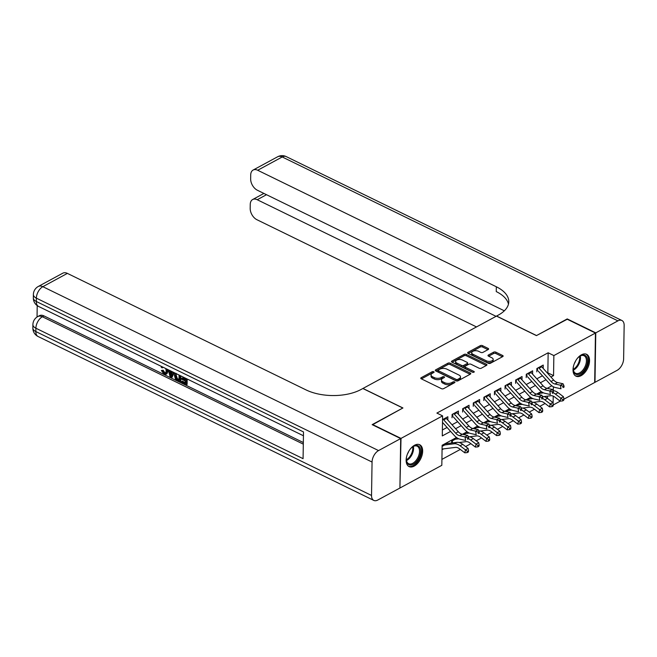 <?xml version="1.0" encoding="UTF-8"?>
<svg xmlns="http://www.w3.org/2000/svg" width="657" height="657" viewBox="0 0 657 657"><rect width="100%" height="100%" fill="white"/><g stroke="black" fill="none" stroke-linecap="round" stroke-linejoin="round"><path stroke-width="0.99" d="M433.743 371.706A1.068 0.55 0.9 0 0 432.232 371.714L421.178 377.701A1.528 0.788 0.9 0 0 420.776 378.227A1.528 0.788 0.9 0 0 421.26 378.81L441.438 388.665A1.528 0.788 0.9 0 0 443.598 388.648L454.644 382.661A1.068 0.55 0.9 0 0 454.931 382.292A1.068 0.55 0.9 0 0 454.595 381.881A1.068 0.55 0.9 0 0 453.075 381.889L451.646 382.67A4.895 2.513 0.9 0 1 444.732 382.719L443.056 381.898A4.895 2.513 0.9 0 1 441.488 380.017A4.895 2.513 0.9 0 1 442.793 378.342L444.222 377.57A1.068 0.55 0.9 0 0 444.51 377.2A1.068 0.55 0.9 0 0 444.165 376.79A1.068 0.55 0.9 0 0 442.654 376.806L441.225 377.578A4.895 2.513 0.9 0 1 434.31 377.627L432.626 376.806A4.895 2.513 0.9 0 1 431.066 374.925A4.895 2.513 0.9 0 1 432.372 373.258L433.801 372.478A1.068 0.55 0.9 0 0 434.088 372.117A1.068 0.55 0.9 0 0 433.743 371.706M433.053 372.889A1.068 0.55 0.9 0 0 432.207 373.053L421.424 378.892M453.897 383.064A1.068 0.55 0.9 0 0 453.059 383.228L451.63 384L451.646 382.67M443.475 377.972A1.068 0.55 0.9 0 0 442.637 378.136L441.2 378.917L441.225 377.578M581.125 375.656A12.155 7.03 -64 0 1 575.959 376.149A12.155 7.03 -64 0 1 573.553 365.965A12.155 7.03 -64 0 1 581.453 354.805A12.155 7.03 -64 0 1 586.619 354.312A12.155 7.03 -64 0 1 589.025 364.487A12.155 7.03 -64 0 1 581.125 375.656M414.23 466.092A12.155 7.03 -64 0 1 409.065 466.585A12.155 7.03 -64 0 1 406.658 456.41A12.155 7.03 -64 0 1 414.559 445.241A12.155 7.03 -64 0 1 419.724 444.748A12.155 7.03 -64 0 1 422.131 454.931A12.155 7.03 -64 0 1 414.23 466.092M488.217 349.516A1.528 0.788 0.9 0 0 488.619 348.99A1.528 0.788 0.9 0 0 488.135 348.407L482.476 345.639A1.528 0.788 0.9 0 0 480.308 345.656L468.039 352.308A1.528 0.788 0.9 0 0 467.628 352.834A1.528 0.788 0.9 0 0 468.121 353.425L488.291 363.272A1.528 0.788 0.9 0 0 490.451 363.255L502.728 356.603A1.528 0.788 0.9 0 0 503.139 356.078A1.528 0.788 0.9 0 0 502.646 355.494L495.813 352.152A1.528 0.788 0.9 0 0 493.645 352.168L488.397 355.018A1.528 0.788 0.9 0 0 487.987 355.544A1.528 0.788 0.9 0 0 488.479 356.127L491.863 357.786A4.09 2.102 0.9 0 1 493.177 359.354A4.09 2.102 0.9 0 1 490.705 361.235A4.09 2.102 0.9 0 1 486.303 360.8L473.024 354.312A4.09 2.102 0.9 0 1 471.71 352.743A4.09 2.102 0.9 0 1 474.182 350.863A4.09 2.102 0.9 0 1 478.583 351.298L480.801 352.382A1.528 0.788 0.9 0 0 482.961 352.366L488.217 349.516M372.462 424.792L402.93 407.964L362.96 388.451L496.478 316.099L536.441 335.612L566.909 319.097L595.456 333.033L594.675 382.489L562.868 399.743L562.589 400.918L563.649 400.343L563.928 399.169L563.484 396.762L558.064 392.648A11.686 7.408 -118.5 0 0 552.964 390.636M372.462 424.471L401.008 438.408L442.596 415.865L442.284 435.919L450.62 431.403M547.396 373.077L547.839 372.839L548.152 352.784L436.889 413.081L442.596 415.865M548.152 352.784L553.859 355.577L595.456 333.033M450.127 363.173A1.528 0.788 0.9 0 0 447.967 363.19L435.69 369.842A1.528 0.788 0.9 0 0 435.279 370.359A1.528 0.788 0.9 0 0 435.772 370.95L455.942 380.797A1.528 0.788 0.9 0 0 458.11 380.781L470.379 374.129A1.528 0.788 0.9 0 0 470.79 373.611A1.528 0.788 0.9 0 0 470.297 373.02L450.127 363.173L450.102 364.512A1.528 0.788 0.9 0 0 447.943 364.528L435.936 371.033M451.86 361.079L464.138 354.427A1.528 0.788 0.9 0 1 466.298 354.41L486.476 364.257A1.528 0.788 0.9 0 1 486.96 364.849A1.528 0.788 0.9 0 1 486.55 365.366L481.302 368.216A1.528 0.788 0.9 0 1 479.142 368.232L470.954 364.233A1.528 0.788 0.9 0 0 468.794 364.249L465.312 366.138A1.528 0.788 0.9 0 0 464.901 366.663A1.528 0.788 0.9 0 0 465.394 367.255L473.911 371.41A1.068 0.55 0.9 0 1 474.255 371.821A1.068 0.55 0.9 0 1 473.607 372.314A1.068 0.55 0.9 0 1 472.457 372.199L451.942 362.188A1.528 0.788 0.9 0 1 451.458 361.596A1.528 0.788 0.9 0 1 451.86 361.079L451.844 362.13M447.811 420.061L447.86 416.743L442.539 419.626M458.405 414.321L458.463 411.003L452.106 414.444L452.049 417.786M469.008 408.58L469.057 405.254L462.7 408.703L462.643 412.046M479.602 402.84L479.651 399.513L473.295 402.963L473.245 406.305M490.196 397.099L490.253 393.773L483.889 397.222L483.839 400.556M500.798 391.35L500.848 388.032L494.491 391.473L494.434 394.816M511.392 385.61L511.442 382.292L505.085 385.733L505.036 389.075M521.987 379.869L522.036 376.543L515.679 379.992L515.63 383.335M532.581 374.129L532.638 370.803L526.282 374.252L526.224 377.594M442.375 429.99L447.064 427.452M452.032 424.759L457.658 421.704M462.627 419.01L468.252 415.963M473.221 413.269L478.846 410.223M483.823 407.529L489.449 404.482M494.417 401.788L500.043 398.733M505.011 396.048L510.637 392.993M515.605 390.299L521.239 387.252M526.208 384.559L531.833 381.512M536.802 378.818L542.427 375.771M536.818 371.846L536.876 368.511L543.232 365.062L543.183 368.38M441.915 459.391L460.302 449.429M465.624 446.546L470.897 443.689M476.218 440.806L481.499 437.94M486.812 435.065L492.093 432.199M497.406 429.317L502.687 426.459M508.009 423.576L513.289 420.718M518.603 417.836L523.884 414.978M529.197 412.095L534.478 409.229M539.799 406.346L545.072 403.488M547.437 398.364L547.47 396.13M442.071 449.7L443.623 448.862M444.699 444.961L442.12 446.358M451.655 442.99L451.679 441.176L455.301 439.221M465.895 433.472L463.817 434.597M476.489 427.732L474.42 428.857M487.092 421.991L485.014 423.116M497.686 416.251L495.608 417.376M508.28 410.51L506.21 411.627M518.874 404.761L516.804 405.886M529.476 399.021L527.399 400.146M540.07 393.28L537.993 394.405M399.916 487.708L401.008 438.408M560.281 401.131L552.266 405.484L551.995 406.658L553.054 406.092L553.325 404.909L552.89 402.503L547.47 398.388A11.686 7.408 -118.5 0 0 542.37 396.376M456.484 437.496L442.136 445.274L441.824 465.32L400.228 487.864M551.855 385.815L547.182 388.353M541.261 391.564L536.588 394.093M530.659 397.304L525.986 399.834M520.065 403.045L515.392 405.574M509.471 408.785L504.798 411.323M498.877 414.526L494.195 417.064M488.274 420.275L483.601 422.804M477.68 426.015L473.007 428.545M467.086 431.756L462.413 434.285M553.104 403.694L553.227 396.138M553.309 390.652L553.375 386.768M550.952 377.028L553.547 375.623L553.859 355.577M455.588 428.709L461.214 425.662M466.183 422.968L471.808 419.922M476.777 417.228L482.402 414.173M487.379 411.479L493.005 408.432M497.973 405.739L503.599 402.692M508.567 399.998L514.193 396.951M519.161 394.257L524.795 391.211M529.764 388.517L535.389 385.462M540.358 382.768L545.983 379.721M547.839 372.839L553.547 375.623M431.066 374.925L431.041 376.264A4.895 2.513 0.9 0 0 432.61 378.145L432.626 376.806M441.2 378.917A4.895 2.513 0.9 0 1 434.285 378.966L432.61 378.145M441.488 380.017L441.463 381.356A4.895 2.513 0.9 0 0 443.032 383.236L443.056 381.898M451.63 384A4.895 2.513 0.9 0 1 444.715 384.058L443.032 383.236M470.108 374.276L450.102 364.512M438.4 369.99A1.068 0.55 0.9 0 0 438.12 370.351A1.068 0.55 0.9 0 0 438.457 370.762L456.172 379.409A1.068 0.55 0.9 0 0 457.683 379.401L459.186 378.58A4.895 2.513 0.9 0 0 460.491 376.904A4.895 2.513 0.9 0 0 458.931 375.024L446.826 369.119A4.895 2.513 0.9 0 0 439.911 369.168L438.4 369.99M438.12 370.351L438.096 371.69A1.068 0.55 0.9 0 0 438.441 372.1L438.457 370.762M460.491 376.904L460.475 378.243A4.895 2.513 0.9 0 1 459.169 379.918L457.658 380.732A1.068 0.55 0.9 0 1 456.147 380.748L438.441 372.1M452.106 362.27L464.113 355.757L464.138 354.427M486.287 365.514L466.281 355.741A1.528 0.788 0.9 0 0 464.113 355.757M464.901 366.663L464.885 368.002A1.528 0.788 0.9 0 0 465.37 368.585L473.081 372.355M462.471 360.093A4.09 2.102 0.9 0 0 458.069 359.65A4.09 2.102 0.9 0 0 455.597 361.531A4.09 2.102 0.9 0 0 456.902 363.107L461.584 365.391A1.528 0.788 0.9 0 0 463.743 365.374L467.226 363.485A1.528 0.788 0.9 0 0 467.636 362.96A1.528 0.788 0.9 0 0 467.143 362.377L462.471 360.093M455.597 361.531L455.572 362.869A4.09 2.102 0.9 0 0 456.886 364.446L456.902 363.107M467.636 362.96L467.612 364.298A1.528 0.788 0.9 0 1 467.209 364.824L463.719 366.713A1.528 0.788 0.9 0 1 461.559 366.729L456.886 364.446M471.71 352.743L471.693 354.082A4.09 2.102 0.9 0 0 472.999 355.651L473.024 354.312M493.177 359.354L493.152 360.693A4.09 2.102 0.9 0 1 490.68 362.574A4.09 2.102 0.9 0 1 486.279 362.138L472.999 355.651M502.457 356.751L495.789 353.491A1.528 0.788 0.9 0 0 493.629 353.507L488.644 356.209M487.946 349.664L482.452 346.978A1.528 0.788 0.9 0 0 480.292 346.995L468.285 353.499M442.079 448.797A5.453 3.457 -118.5 0 0 443.27 448.903L455.432 447.401A7.785 4.936 61.5 0 1 459.366 448.715L464.778 452.821L465.468 449.873L460.048 445.766A11.686 7.408 -118.5 0 0 454.159 443.787L442.136 445.282M467.497 451.425L467.226 452.599L468.285 452.024L468.556 450.85L467.497 451.425L465.468 449.873L468.121 448.435L462.7 444.329A11.686 7.408 -118.5 0 0 456.804 442.358L444.781 443.845M468.121 448.435L468.556 450.85M467.226 452.599L464.778 452.821M445.774 417.877A5.453 3.457 61.5 0 1 446.374 418.46L458.307 431.739A7.785 4.936 -118.5 0 0 462.216 434.244L467.685 435.451L465.033 436.889L467.456 437.849L467.685 439.27L468.745 438.704L468.515 437.275L467.456 437.849M443.13 419.306A5.453 3.457 61.5 0 1 443.721 419.897L455.662 433.177A7.785 4.936 -118.5 0 0 459.572 435.681L465.033 436.889L465.616 440.453L460.155 439.246A11.686 7.408 61.5 0 1 454.291 435.484L442.851 422.771M468.745 438.704L467.685 439.27M468.515 437.275L467.685 435.451M410.264 449.059A10.512 6.085 -64 0 1 412.859 446.67A10.512 6.085 -64 0 1 420.324 448.739A10.512 6.085 -64 0 1 416.932 461.099A10.512 6.085 -64 0 1 406.355 459.99A10.512 6.085 -64 0 1 406.642 456.475M406.338 459.662A9.74 5.634 116 0 0 408.638 463.694A9.74 5.634 116 0 0 416.111 460.385A9.74 5.634 116 0 0 417.187 446.193A9.74 5.634 116 0 0 412.588 446.859M408.367 466.158A12.072 6.989 116 0 0 417.45 461.97A12.072 6.989 116 0 0 418.952 444.469M407.537 453.79A6.931 4.008 116 0 0 408.695 451.416M577.158 358.623A10.512 6.085 -64 0 1 579.753 356.225A10.512 6.085 -64 0 1 587.218 358.295A10.512 6.085 -64 0 1 583.827 370.655A10.512 6.085 -64 0 1 573.249 369.546A10.512 6.085 -64 0 1 573.536 366.031M573.233 369.226A9.74 5.634 116 0 0 575.532 373.25A9.74 5.634 116 0 0 583.005 369.94A9.74 5.634 116 0 0 584.081 355.757A9.74 5.634 116 0 0 579.482 356.414M575.261 375.714A12.072 6.989 116 0 0 584.344 371.525A12.072 6.989 116 0 0 585.847 354.024M574.432 363.346A6.931 4.008 116 0 0 575.589 360.98M163.092 367.238L162.189 367.912L161.228 367.181L161.491 366.458M167.88 369.579L168.02 371.139L166.927 373.792L166.081 374.252L163.954 374.112L161.351 370.491L163.166 370.261L164.866 372.749L165.769 372.987M174.08 372.601L172.15 377.134L171.305 377.594L170.212 377.061L168.176 369.727M187.196 379.007L187.105 384.435L186.26 384.895L181.431 382.538L181.447 381.61L182.293 381.15L185.323 382.629M181.447 381.61L185.307 383.499L185.348 381.027L181.751 379.27L181.759 378.35L182.613 377.89L185.373 379.237M37.219 305.636L37.047 317.011M38.27 286.485A9.346 9.346 0 0 0 33.376 294.558A9.346 4.804 -179.1 0 0 36.365 298.147A9.346 5.412 -64 0 1 42.845 286.682A9.346 5.921 -118.5 0 0 38.27 286.485L62.801 273.189A9.346 5.921 61.5 0 1 67.375 273.386L42.845 286.682L378.547 450.579A9.346 5.412 116 0 0 372.059 462.043L36.365 298.147L36.307 301.489L303.501 431.936L303.074 458.668L35.889 328.221A9.346 5.412 -64 0 1 42.377 316.756A9.346 5.921 -118.5 0 0 37.794 316.559L39.387 315.697A9.346 5.921 61.5 0 1 43.962 315.894L42.377 316.756L303.304 444.148M303.329 442.531L43.962 315.894M180.872 375.919L180.782 381.347L179.936 381.807L177.595 380.666L175.394 378.9L174.376 375.098L174.828 372.971M378.547 450.579L400.688 438.58L372.141 424.644L402.823 408.022L362.861 388.509L361.054 389.486A38.944 19.997 -179.1 0 1 306.022 389.905L67.375 273.386M372.059 462.043L371.534 495.46A9.346 5.412 116 0 0 373.792 500.412A9.346 5.412 116 0 0 377.767 500.034L399.916 488.036L400.688 438.58M181.759 378.35L185.364 380.107L185.397 378.128M186.358 378.596L186.26 384.895M180.034 375.517L179.936 381.807M176.043 373.332L175.345 375.582L176.47 379.015L177.595 379.73L178.983 380.411L179.074 375.04M176.372 373.726L176.191 375.131L177.316 378.555L179 379.541M175.345 375.582L176.191 375.131M176.47 379.015L177.316 378.555M177.595 379.73L178.441 379.27M169.161 370.203L169.383 371.057L172.306 372.486L172.553 371.862M173.538 372.338L171.305 377.594M171.263 375.147L172.003 373.266L169.662 372.125L170.771 376.404L171.263 375.147M169.383 371.057L170.114 370.671M170.771 372.667L171.354 374.917M162.591 366.992L162.189 367.912M161.351 370.491L162.32 370.72L164.02 373.209L165.392 373.316L166.213 371.131L165.736 368.528M164.02 373.209L164.866 372.749M162.32 370.72L163.166 370.261M166.771 369.037L167.174 371.599L168.02 371.139M167.174 371.599L166.081 374.252M567.221 319.253L536.547 335.555L496.585 316.042L498.384 315.064A38.944 19.997 0.9 0 0 508.781 301.735A38.944 19.997 0.9 0 0 496.331 286.772L257.692 170.262A9.346 5.921 -118.5 0 0 253.109 170.056A9.346 5.921 -118.5 0 0 250.711 174.934L250.654 178.876A9.346 5.921 -118.5 0 0 257.38 190.243L504.33 310.81M595.768 332.861L594.996 382.317L617.145 370.318A9.346 5.412 116 0 0 623.624 358.853L624.15 325.437A9.346 5.412 116 0 0 621.892 320.485A9.346 5.412 116 0 0 617.917 320.862L595.768 332.861L567.229 318.924M496.051 316.329L257.224 199.728A9.346 5.921 -118.5 0 0 252.649 199.531A9.346 5.921 -118.5 0 0 250.251 204.409L250.186 208.351A9.346 5.921 -118.5 0 0 256.912 219.709L476.497 326.923M508.461 304.142A38.944 19.997 0.9 0 0 496.257 291.585L496.331 286.772M452.336 442.933L451.655 442.81M459.079 442.514L466.035 441.652A7.785 4.936 61.5 0 1 469.96 442.974L475.381 447.08L476.062 444.132L470.642 440.026A11.686 7.408 -118.5 0 0 468.622 438.786M478.091 445.676L477.82 446.859L478.879 446.284L479.15 445.101L478.091 445.676L476.062 444.132L478.715 442.695L473.295 438.589A11.686 7.408 -118.5 0 0 468.195 436.568M457.058 437.891L455.375 438.104M458.734 438.794L452.722 439.533M452.369 440.806L452.336 442.908M478.715 442.695L479.15 445.101M477.82 446.859L475.381 447.08M469.673 436.774L476.629 435.911A7.785 4.936 61.5 0 1 480.554 437.225L485.975 441.34L486.665 438.391L481.244 434.277A11.686 7.408 -118.5 0 0 479.216 433.045M488.693 439.935L488.414 441.118L489.473 440.543L489.752 439.361L488.693 439.935L486.665 438.391L489.309 436.954L483.889 432.848A11.686 7.408 -118.5 0 0 478.789 430.828M467.653 432.15L465.969 432.355M469.328 433.053L463.325 433.792M489.309 436.954L489.752 439.361M488.414 441.118L485.975 441.34M480.275 431.033L487.223 430.171A7.785 4.936 61.5 0 1 491.149 431.485L496.569 435.599L497.259 432.651L491.838 428.536A11.686 7.408 -118.5 0 0 489.818 427.296M499.287 434.195L499.016 435.369L500.076 434.803L500.347 433.62L499.287 434.195L497.259 432.651L499.903 431.214L494.491 427.099A11.686 7.408 -118.5 0 0 489.391 425.087M478.247 426.409L476.563 426.615M479.922 427.313L473.919 428.052M499.903 431.214L500.347 433.62M499.016 435.369L496.569 435.599M490.869 425.293L497.825 424.43A7.785 4.936 61.5 0 1 501.751 425.744L507.171 429.85L507.853 426.902L502.433 422.796A11.686 7.408 -118.5 0 0 500.412 421.556M509.881 428.454L509.61 429.629L510.67 429.054L510.941 427.879L509.881 428.454L507.853 426.902L510.505 425.473L505.085 421.359A11.686 7.408 -118.5 0 0 499.985 419.347M488.849 420.669L487.166 420.874M490.524 421.564L484.513 422.311M510.505 425.473L510.941 427.879M509.61 429.629L507.171 429.85M456.377 412.128A5.453 3.457 61.5 0 1 456.968 412.719L468.901 425.999A7.785 4.936 -118.5 0 0 472.81 428.504L478.28 429.711L475.627 431.148L478.05 432.109L478.288 433.53L479.347 432.955L479.109 431.534L478.05 432.109M453.724 413.565A5.453 3.457 61.5 0 1 454.316 414.156L466.256 427.428A7.785 4.936 -118.5 0 0 470.166 429.941L475.627 431.148L476.21 434.712L470.749 433.505A11.686 7.408 61.5 0 1 464.885 429.744L453.453 417.031M479.347 432.955L478.288 433.53M452.788 414.074L452.755 416.283M479.109 431.534L478.28 429.711M466.971 406.387A5.453 3.457 61.5 0 1 467.562 406.979L479.503 420.25A7.785 4.936 -118.5 0 0 483.412 422.763L488.874 423.97L486.229 425.399L488.652 426.36L488.882 427.789L489.941 427.214L489.711 425.785L488.652 426.36M464.318 407.825A5.453 3.457 61.5 0 1 464.918 408.416L476.851 421.687A7.785 4.936 -118.5 0 0 480.76 424.2L486.229 425.399L486.812 428.972L481.343 427.764A11.686 7.408 61.5 0 1 475.479 424.003L464.047 411.282M489.941 427.214L488.882 427.789M463.39 408.334L463.349 410.535M489.711 425.785L488.874 423.97M477.565 400.647A5.453 3.457 61.5 0 1 478.165 401.238L490.097 414.51A7.785 4.936 -118.5 0 0 494.007 417.023L499.468 418.222L496.823 419.659L499.246 420.62L499.476 422.049L500.535 421.474L500.306 420.045L499.246 420.62M474.921 402.084A5.453 3.457 61.5 0 1 475.512 402.667L487.445 415.947A7.785 4.936 -118.5 0 0 491.354 418.452L496.823 419.659L497.406 423.231L491.937 422.024A11.686 7.408 61.5 0 1 486.081 418.263L474.641 405.541M500.535 421.474L499.476 422.049M473.984 402.585L473.952 404.794M500.306 420.045L499.468 418.222M488.167 394.906A5.453 3.457 61.5 0 1 488.759 395.489L500.691 408.769A7.785 4.936 -118.5 0 0 504.601 411.274L510.07 412.481L507.418 413.918L509.84 414.879L510.078 416.308L511.138 415.733L510.9 414.304L509.84 414.879M485.515 396.343A5.453 3.457 61.5 0 1 486.106 396.927L498.047 410.206A7.785 4.936 -118.5 0 0 501.956 412.711L507.418 413.918L508.001 417.482L502.539 416.283A11.686 7.408 61.5 0 1 496.676 412.514L485.244 399.801M511.138 415.733L510.078 416.308M484.579 396.844L484.546 399.054M510.9 414.304L510.07 412.481M501.463 419.544L508.419 418.69A7.785 4.936 61.5 0 1 512.345 420.004L517.765 424.11L518.447 421.162L513.035 417.055A11.686 7.408 -118.5 0 0 511.006 415.815M520.484 422.706L520.204 423.888L521.264 423.313L521.543 422.139L520.484 422.706L518.447 421.162L521.1 419.724L515.679 415.618A11.686 7.408 -118.5 0 0 510.579 413.606M499.443 414.92L497.76 415.134M501.119 415.824L495.107 416.571M521.1 419.724L521.543 422.139M520.204 423.888L517.765 424.11M498.762 389.158A5.453 3.457 61.5 0 1 499.353 389.749L511.294 403.028A7.785 4.936 -118.5 0 0 515.203 405.533L520.664 406.74L518.012 408.178L520.434 409.139L520.673 410.559L521.732 409.993L521.494 408.564L520.434 409.139M496.109 390.595A5.453 3.457 61.5 0 1 496.708 391.186L508.641 404.466A7.785 4.936 -118.5 0 0 512.55 406.97L518.012 408.178L518.595 411.742L513.133 410.535A11.686 7.408 61.5 0 1 507.27 406.773L495.838 394.06M521.732 409.993L520.673 410.559M495.173 391.104L495.14 393.313M521.494 408.564L520.664 406.74M512.058 413.803L519.014 412.941A7.785 4.936 61.5 0 1 522.939 414.263L528.359 418.369L529.049 415.421L523.629 411.315A11.686 7.408 -118.5 0 0 521.601 410.075M531.078 416.965L530.799 418.148L531.866 417.573L532.137 416.39L531.078 416.965L529.049 415.421L531.694 413.984L526.273 409.878A11.686 7.408 -118.5 0 0 521.173 407.857M510.037 409.18L508.354 409.393M511.713 410.083L505.709 410.822M531.694 413.984L532.137 416.39M530.799 418.148L528.359 418.369M509.356 383.417A5.453 3.457 61.5 0 1 509.947 384.008L521.888 397.288A7.785 4.936 -118.5 0 0 525.797 399.793L531.258 401L528.614 402.437L531.037 403.39L531.267 404.819L532.326 404.244L532.096 402.823L531.037 403.39M506.711 384.854A5.453 3.457 61.5 0 1 507.303 385.445L519.235 398.717A7.785 4.936 -118.5 0 0 523.144 401.23L528.614 402.437L529.197 406.001L523.728 404.794A11.686 7.408 61.5 0 1 517.864 401.033L506.432 388.32M532.326 404.244L531.267 404.819M505.775 385.363L505.734 387.573M532.096 402.823L531.258 401M522.66 408.063L529.608 407.2A7.785 4.936 61.5 0 1 533.541 408.514L538.954 412.629L539.643 409.681L534.223 405.566A11.686 7.408 -118.5 0 0 532.203 404.334M541.672 411.225L541.401 412.407L542.46 411.832L542.731 410.65L541.672 411.225L539.643 409.681L542.296 408.243L536.876 404.137A11.686 7.408 -118.5 0 0 531.776 402.117M520.631 403.439L518.956 403.644M522.315 404.342L516.303 405.082M542.296 408.243L542.731 410.65M541.401 412.407L538.954 412.629M519.95 377.676A5.453 3.457 61.5 0 1 520.549 378.268L532.482 391.539A7.785 4.936 -118.5 0 0 536.391 394.052L541.861 395.259L539.208 396.688L541.631 397.649L541.861 399.078L542.92 398.503L542.69 397.074L541.631 397.649M517.305 379.114A5.453 3.457 61.5 0 1 517.897 379.705L529.838 392.976A7.785 4.936 -118.5 0 0 533.747 395.489L539.208 396.688L539.791 400.261L534.33 399.054A11.686 7.408 61.5 0 1 528.466 395.292L517.026 382.571M542.92 398.503L541.861 399.078M516.369 379.623L516.336 381.824M542.69 397.074L541.861 395.259M533.254 402.322L540.21 401.46A7.785 4.936 61.5 0 1 544.136 402.774L549.556 406.888L550.238 403.94L544.817 399.826A11.686 7.408 -118.5 0 0 542.797 398.585M552.266 405.484L550.238 403.94L552.89 402.503M531.234 397.699L529.55 397.904M532.909 398.594L526.898 399.341M551.995 406.658L549.556 406.888M530.552 371.936A5.453 3.457 61.5 0 1 531.143 372.527L543.076 385.799A7.785 4.936 -118.5 0 0 546.985 388.312L552.455 389.511L549.802 390.948L552.225 391.909L552.463 393.338L553.523 392.763L553.284 391.334L552.225 391.909M527.899 373.373A5.453 3.457 61.5 0 1 528.491 373.956L540.432 387.236A7.785 4.936 -118.5 0 0 544.341 389.741L549.802 390.948L550.385 394.52L544.924 393.313A11.686 7.408 61.5 0 1 539.06 389.552L527.628 376.831M553.523 392.763L552.463 393.338M526.963 373.874L526.93 376.083M553.284 391.334L552.455 389.511M543.848 396.573L550.804 395.719A7.785 4.936 61.5 0 1 554.73 397.033L560.15 401.14L560.84 398.191L555.42 394.085A11.686 7.408 -118.5 0 0 553.391 392.845M562.868 399.743L560.84 398.191L563.484 396.762M541.828 391.958L540.144 392.163M543.503 392.853L537.5 393.6M562.589 400.918L560.15 401.14M541.146 366.195A5.453 3.457 61.5 0 1 541.738 366.778L553.679 380.058A7.785 4.936 -118.5 0 0 557.588 382.563L563.049 383.77L560.405 385.207L562.827 386.168L563.057 387.597L564.117 387.022L563.887 385.593L562.827 386.168M538.494 367.624A5.453 3.457 61.5 0 1 539.093 368.216L551.026 381.495A7.785 4.936 -118.5 0 0 554.935 384L560.405 385.207L560.988 388.772L555.518 387.573A11.686 7.408 61.5 0 1 549.654 383.803L538.223 371.09M564.117 387.022L563.057 387.597M537.566 368.134L537.525 370.343M563.887 385.593L563.049 383.77M432.207 373.053L432.232 371.714M453.059 383.228L453.075 381.889M442.637 378.136L442.654 376.806M434.285 378.966L434.31 377.627M444.715 384.058L444.732 382.719M421.162 378.76L421.178 377.701M470.281 374.186L470.297 373.02M435.673 370.901L435.69 369.842M447.943 364.528L447.967 363.19M456.147 380.748L456.172 379.409M457.658 380.732L457.683 379.401M459.169 379.918L459.186 378.58M466.281 355.741L466.298 354.41M486.451 365.423L486.476 364.257M465.37 368.585L465.394 367.255M473.902 372.223L473.911 371.41M461.559 366.729L461.584 365.391M463.719 366.713L463.743 365.374M467.209 364.824L467.226 363.485M486.279 362.138L486.303 360.8M488.381 356.078L488.397 355.018M493.629 353.507L493.645 352.168M495.789 353.491L495.813 352.152M502.63 356.661L502.646 355.494M468.022 353.367L468.039 352.308M480.292 346.995L480.308 345.656M482.452 346.978L482.476 345.639M488.11 349.573L488.135 348.407M460.048 445.766L462.7 444.329M454.159 443.787L456.804 442.358M458.307 431.739L455.662 433.177M462.216 434.244L459.572 435.681M446.374 418.46L443.721 419.897M413.393 446.415A9.74 5.634 -64 0 1 410.157 457.477A9.74 5.634 -64 0 1 406.478 460.573M406.346 459.801A9.42 5.445 116 0 0 409.492 457.026A9.42 5.445 116 0 0 412.703 446.785M580.287 355.971A9.74 5.634 -64 0 1 577.051 367.041A9.74 5.634 -64 0 1 573.372 370.129M573.241 369.357A9.42 5.445 116 0 0 576.386 366.59A9.42 5.445 116 0 0 579.597 356.34M37.794 316.559A9.346 9.346 0 0 0 32.899 324.632A9.346 4.804 -179.1 0 0 35.889 328.221L35.839 331.563L371.534 495.46M38.098 336.515A9.346 5.412 -64 0 1 35.839 331.563A9.346 4.804 0.9 0 1 32.85 327.974A9.346 9.346 0 0 0 38.098 336.515L373.792 500.412M38.566 306.441A9.346 5.412 -64 0 1 36.307 301.489A9.346 4.804 0.9 0 1 33.326 297.9A9.346 9.346 0 0 0 38.566 306.441L303.435 435.763M170.294 374.564L171.14 374.104M617.917 320.862L282.223 156.966L257.692 170.262M266.512 194.702L257.224 199.728M282.223 156.966A9.346 5.412 -64 0 1 286.197 156.588A9.346 9.346 0 0 0 277.64 156.768A9.346 5.921 61.5 0 1 282.223 156.966M470.642 440.026L473.295 438.589M481.244 434.277L483.889 432.848M491.838 428.536L494.491 427.099M502.433 422.796L505.085 421.359M468.901 425.999L466.256 427.428M472.81 428.504L470.166 429.941M456.968 412.719L454.316 414.156M479.503 420.25L476.851 421.687M483.412 422.763L480.76 424.2M467.562 406.979L464.918 408.416M490.097 414.51L487.445 415.947M494.007 417.023L491.354 418.452M478.165 401.238L475.512 402.667M500.691 408.769L498.047 410.206M504.601 411.274L501.956 412.711M488.759 395.489L486.106 396.927M513.035 417.055L515.679 415.618M511.294 403.028L508.641 404.466M515.203 405.533L512.55 406.97M499.353 389.749L496.708 391.186M523.629 411.315L526.273 409.878M521.888 397.288L519.235 398.717M525.797 399.793L523.144 401.23M509.947 384.008L507.303 385.445M534.223 405.566L536.876 404.137M532.482 391.539L529.838 392.976M536.391 394.052L533.747 395.489M520.549 378.268L517.897 379.705M544.817 399.826L547.47 398.388M543.076 385.799L540.432 387.236M546.985 388.312L544.341 389.741M531.143 372.527L528.491 373.956M555.42 394.085L558.064 392.648M553.679 380.058L551.026 381.495M557.588 382.563L554.935 384M541.738 366.778L539.093 368.216M32.899 324.632L32.85 327.974M33.376 294.558L33.326 297.9M263.909 193.429L252.649 199.531M621.892 320.485L286.197 156.588M277.64 156.768L253.109 170.056"/></g></svg>
